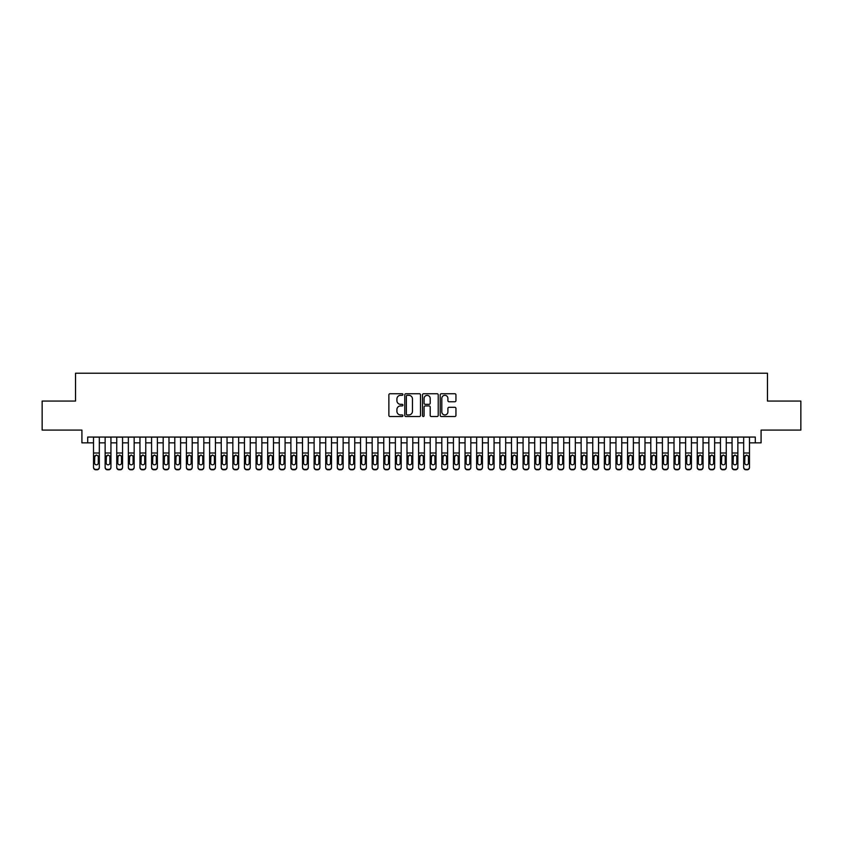 <?xml version="1.0" encoding="UTF-8"?>
<svg xmlns="http://www.w3.org/2000/svg" width="843" height="843" viewBox="0 0 843 843"><rect width="100%" height="100%" fill="white"/><g stroke="black" fill="none" stroke-linecap="round" stroke-linejoin="round"><path stroke-width="1.26" d="M402.922 394.535A0.801 0.801 0 0 0 402.132 393.734L390.014 393.734A1.138 1.138 0 0 0 388.876 394.872L388.876 415.388A1.138 1.138 0 0 0 390.014 416.526L402.132 416.526A0.801 0.801 0 0 0 402.922 415.725A0.801 0.801 0 0 0 402.132 414.935L400.562 414.935A3.646 3.646 0 0 1 396.916 411.289L396.916 409.572A3.646 3.646 0 0 1 400.562 405.926L402.132 405.926A0.801 0.801 0 0 0 402.922 405.135A0.801 0.801 0 0 0 402.132 404.334L400.562 404.334A3.646 3.646 0 0 1 396.916 400.688L396.916 398.981A3.646 3.646 0 0 1 400.562 395.325L402.132 395.325A0.801 0.801 0 0 0 402.922 394.535M454.809 401.763A1.138 1.138 0 0 0 455.947 400.625L455.947 394.872A1.138 1.138 0 0 0 454.809 393.734L441.353 393.734A1.138 1.138 0 0 0 440.215 394.872L440.215 415.388A1.138 1.138 0 0 0 441.353 416.526L454.809 416.526A1.138 1.138 0 0 0 455.947 415.388L455.947 408.434A1.138 1.138 0 0 0 454.809 407.295L449.045 407.295A1.138 1.138 0 0 0 447.907 408.434L447.907 411.879A3.045 3.045 0 0 1 444.862 414.935A3.045 3.045 0 0 1 441.816 411.879L441.816 398.381A3.045 3.045 0 0 1 444.862 395.325A3.045 3.045 0 0 1 447.907 398.381L447.907 400.625A1.138 1.138 0 0 0 449.045 401.763L454.809 401.763M87.714 442.86L87.714 437.053L755.286 437.053L755.286 442.86L761.081 442.86L761.081 430.088L800.85 430.088L800.85 401.068L767.467 401.068L767.467 373.207L75.533 373.207L75.533 401.068L42.15 401.068L42.15 430.088L81.919 430.088L81.919 442.86L93.52 442.86M420.499 394.872A1.138 1.138 0 0 0 419.361 393.734L405.915 393.734A1.138 1.138 0 0 0 404.777 394.872L404.777 415.388A1.138 1.138 0 0 0 405.915 416.526L419.361 416.526A1.138 1.138 0 0 0 420.499 415.388L420.499 394.872M423.639 393.734L437.085 393.734A1.138 1.138 0 0 1 438.223 394.872L438.223 415.388A1.138 1.138 0 0 1 437.085 416.526L431.331 416.526A1.138 1.138 0 0 1 430.193 415.388L430.193 407.064A1.138 1.138 0 0 0 429.045 405.926L425.23 405.926A1.138 1.138 0 0 0 424.092 407.064L424.092 415.725A0.801 0.801 0 0 1 423.291 416.526A0.801 0.801 0 0 1 422.501 415.725L422.501 394.872A1.138 1.138 0 0 1 423.639 393.734M99.326 442.86L105.133 442.86M110.939 442.86L116.745 442.86M122.551 442.86L128.357 442.86M134.153 442.86L139.959 442.86M145.765 442.86L151.571 442.86M157.378 442.86L163.184 442.86M168.99 442.86L174.796 442.86M180.592 442.86L186.398 442.86M192.204 442.86L198.01 442.86M203.816 442.86L209.622 442.86M215.429 442.86L221.235 442.86M227.041 442.86L232.837 442.86M238.643 442.86L244.449 442.86M250.255 442.86L256.061 442.86M261.867 442.86L267.674 442.86M273.48 442.86L279.275 442.86M285.082 442.86L290.888 442.86M296.694 442.86L302.5 442.86M308.306 442.86L314.112 442.86M319.918 442.86L325.714 442.86M331.52 442.86L337.326 442.86M343.133 442.86L348.939 442.86M354.745 442.86L360.551 442.86M366.357 442.86L372.163 442.86M377.959 442.86L383.765 442.86M389.571 442.86L395.378 442.86M401.184 442.86L406.99 442.86M412.796 442.86L418.602 442.86M424.398 442.86L430.204 442.86M436.01 442.86L441.816 442.86M447.622 442.86L453.429 442.86M459.235 442.86L465.041 442.86M470.837 442.86L476.643 442.86M482.449 442.86L488.255 442.86M494.061 442.86L499.867 442.86M505.674 442.86L511.48 442.86M517.286 442.86L523.082 442.86M528.888 442.86L534.694 442.86M540.5 442.86L546.306 442.86M552.112 442.86L557.918 442.86M563.725 442.86L569.52 442.86M575.326 442.86L581.133 442.86M586.939 442.86L592.745 442.86M598.551 442.86L604.357 442.86M610.163 442.86L615.959 442.86M621.765 442.86L627.571 442.86M633.378 442.86L639.184 442.86M644.99 442.86L650.796 442.86M656.602 442.86L662.408 442.86M668.204 442.86L674.01 442.86M679.816 442.86L685.622 442.86M691.429 442.86L697.235 442.86M703.041 442.86L708.847 442.86M714.643 442.86L720.449 442.86M726.255 442.86L732.061 442.86M737.867 442.86L743.674 442.86M749.48 442.86L755.286 442.86M407.169 395.325A0.801 0.801 0 0 0 406.368 396.126L406.368 414.134A0.801 0.801 0 0 0 407.169 414.935L408.823 414.935A3.646 3.646 0 0 0 412.469 411.289L412.469 398.981A3.646 3.646 0 0 0 408.823 395.325L407.169 395.325M430.193 398.433A3.045 3.045 0 0 0 427.138 395.388A3.045 3.045 0 0 0 424.092 398.433L424.092 403.196A1.138 1.138 0 0 0 425.23 404.334L429.045 404.334A1.138 1.138 0 0 0 430.193 403.196L430.193 398.433M93.52 456.379L93.52 467.127A2.318 2.308 -0 0 0 95.849 469.435L97.008 469.435A2.318 2.308 -0 0 0 99.326 467.127L99.326 467.496A2.318 2.308 180 0 1 97.008 469.793L97.008 469.435M98.283 462.986L98.283 456.864L98.283 462.986A1.855 1.844 180 0 1 96.429 464.83A1.855 1.844 180 0 0 98.283 462.986M94.564 463.344L94.564 462.986A1.855 1.844 180 0 0 96.429 464.83M94.564 462.986L94.774 456.01L96.429 454.999L98.073 456.01L96.429 454.999L94.564 456.727M99.326 437.053L99.326 467.127M93.52 437.053L93.52 467.496A2.318 2.308 180 0 0 95.849 469.793L97.008 469.793M99.326 456.01L98.073 456.01L98.283 456.864M105.133 456.379L105.133 467.127A2.318 2.308 -0 0 0 107.451 469.435L108.621 469.435A2.318 2.308 -0 0 0 110.939 467.127L110.939 467.496A2.318 2.308 180 0 1 108.621 469.793L108.621 469.435M109.896 462.986L109.896 456.864L109.896 462.986A1.855 1.844 180 0 1 108.03 464.83A1.855 1.844 180 0 0 109.896 462.986M106.176 463.344L106.176 462.986A1.855 1.844 180 0 0 108.03 464.83M106.176 462.986L106.387 456.01L108.03 454.999L109.685 456.01L108.03 454.999L106.176 456.727M116.745 456.379L116.745 467.127A2.318 2.308 -0 0 0 119.063 469.435L120.222 469.435A2.318 2.308 -0 0 0 122.551 467.127L122.551 467.496A2.318 2.308 180 0 1 120.222 469.793L120.222 469.435M121.508 462.986L121.508 456.864L121.508 462.986A1.855 1.844 180 0 1 119.643 464.83A1.855 1.844 180 0 0 121.508 462.986M117.788 463.344L117.788 462.986A1.855 1.844 180 0 0 119.643 464.83M117.788 462.986L117.988 456.01L119.643 454.999L121.297 456.01L119.643 454.999L117.788 456.727M128.357 456.379L128.357 467.127A2.318 2.308 -0 0 0 130.676 469.435L131.835 469.435A2.318 2.308 -0 0 0 134.153 467.127L134.153 467.496A2.318 2.308 180 0 1 131.835 469.793L131.835 469.435M133.11 462.986L133.11 456.864L133.11 462.986A1.855 1.844 180 0 1 131.255 464.83A1.855 1.844 180 0 0 133.11 462.986M129.4 463.344L129.4 462.986A1.855 1.844 180 0 0 131.255 464.83M129.4 462.986L129.601 456.01L131.255 454.999L132.909 456.01L131.255 454.999L129.4 456.727M139.959 456.379L139.959 467.127A2.318 2.308 -0 0 0 142.288 469.435L143.447 469.435A2.318 2.308 -0 0 0 145.765 467.127L145.765 467.496A2.318 2.308 180 0 1 143.447 469.793L143.447 469.435M144.722 462.986L144.722 456.864L144.722 462.986A1.855 1.844 180 0 1 142.867 464.83A1.855 1.844 180 0 0 144.722 462.986M141.002 463.344L141.002 462.986A1.855 1.844 180 0 0 142.867 464.83M141.002 462.986L141.213 456.01L142.867 454.999L144.522 456.01L142.867 454.999L141.002 456.727M110.939 437.053L110.939 467.127M105.133 437.053L105.133 467.496A2.318 2.308 180 0 0 107.451 469.793L108.621 469.793M110.939 456.01L109.685 456.01L109.896 456.864M122.551 437.053L122.551 467.127M116.745 437.053L116.745 467.496A2.318 2.308 180 0 0 119.063 469.793L120.222 469.793M122.551 456.01L121.297 456.01L121.508 456.864M134.153 437.053L134.153 467.127M128.357 437.053L128.357 467.496A2.318 2.308 180 0 0 130.676 469.793L131.835 469.793M134.153 456.01L132.909 456.01L133.11 456.864M145.765 437.053L145.765 467.127M139.959 437.053L139.959 467.496A2.318 2.308 180 0 0 142.288 469.793L143.447 469.793M145.765 456.01L144.522 456.01L144.722 456.864M151.571 456.379L151.571 467.127A2.318 2.308 -0 0 0 153.89 469.435L155.059 469.435A2.318 2.308 -0 0 0 157.378 467.127L157.378 467.496A2.318 2.308 180 0 1 155.059 469.793L155.059 469.435M156.334 462.986L156.334 456.864L156.334 462.986A1.855 1.844 180 0 1 154.48 464.83A1.855 1.844 180 0 0 156.334 462.986M152.615 463.344L152.615 462.986A1.855 1.844 180 0 0 154.48 464.83M152.615 462.986L152.825 456.01L154.48 454.999L156.124 456.01L154.48 454.999L152.615 456.727M157.378 437.053L157.378 467.127M151.571 437.053L151.571 467.496A2.318 2.308 180 0 0 153.89 469.793L155.059 469.793M157.378 456.01L156.124 456.01L156.334 456.864M163.184 456.379L163.184 467.127A2.318 2.308 -0 0 0 165.502 469.435L166.661 469.435A2.318 2.308 -0 0 0 168.99 467.127L168.99 467.496A2.318 2.308 180 0 1 166.661 469.793L166.661 469.435M167.947 462.986L167.947 456.864L167.947 462.986A1.855 1.844 180 0 1 166.082 464.83A1.855 1.844 180 0 0 167.947 462.986M164.227 463.344L164.227 462.986A1.855 1.844 180 0 0 166.082 464.83M164.227 462.986L164.438 456.01L166.082 454.999L167.736 456.01L166.082 454.999L164.227 456.727M168.99 437.053L168.99 467.127M163.184 437.053L163.184 467.496A2.318 2.308 180 0 0 165.502 469.793L166.661 469.793M168.99 456.01L167.736 456.01L167.947 456.864M174.796 456.379L174.796 467.127A2.318 2.308 -0 0 0 177.114 469.435L178.273 469.435A2.318 2.308 -0 0 0 180.592 467.127L180.592 467.496A2.318 2.308 180 0 1 178.273 469.793L178.273 469.435M179.548 462.986L179.548 456.864L179.548 462.986A1.855 1.844 180 0 1 177.694 464.83A1.855 1.844 180 0 0 179.548 462.986M175.839 463.344L175.839 462.986A1.855 1.844 180 0 0 177.694 464.83M175.839 462.986L176.039 456.01L177.694 454.999L179.348 456.01L177.694 454.999L175.839 456.727M180.592 437.053L180.592 467.127M174.796 437.053L174.796 467.496A2.318 2.308 180 0 0 177.114 469.793L178.273 469.793M180.592 456.01L179.348 456.01L179.548 456.864M186.398 456.379L186.398 467.127A2.318 2.308 -0 0 0 188.727 469.435L189.886 469.435A2.318 2.308 -0 0 0 192.204 467.127L192.204 467.496A2.318 2.308 180 0 1 189.886 469.793L189.886 469.435M191.161 462.986L191.161 456.864L191.161 462.986A1.855 1.844 180 0 1 189.306 464.83A1.855 1.844 180 0 0 191.161 462.986M187.452 463.344L187.452 462.986A1.855 1.844 180 0 0 189.306 464.83M187.452 462.986L187.652 456.01L189.306 454.999L190.961 456.01L189.306 454.999L187.452 456.727M192.204 437.053L192.204 467.127M186.398 437.053L186.398 467.496A2.318 2.308 180 0 0 188.727 469.793L189.886 469.793M192.204 456.01L190.961 456.01L191.161 456.864M198.01 456.379L198.01 467.127A2.318 2.308 -0 0 0 200.328 469.435L201.498 469.435A2.318 2.308 -0 0 0 203.816 467.127L203.816 467.496A2.318 2.308 180 0 1 201.498 469.793L201.498 469.435M202.773 462.986L202.773 456.864L202.773 462.986A1.855 1.844 180 0 1 200.919 464.83A1.855 1.844 180 0 0 202.773 462.986M199.053 463.344L199.053 462.986A1.855 1.844 180 0 0 200.919 464.83M199.053 462.986L199.264 456.01L200.919 454.999L202.562 456.01L200.919 454.999L199.053 456.727M209.622 456.379L209.622 467.127A2.318 2.308 -0 0 0 211.941 469.435L213.1 469.435A2.318 2.308 -0 0 0 215.429 467.127L215.429 467.496A2.318 2.308 180 0 1 213.1 469.793L213.1 469.435M214.385 462.986L214.385 456.864L214.385 462.986A1.855 1.844 180 0 1 212.52 464.83A1.855 1.844 180 0 0 214.385 462.986M210.666 463.344L210.666 462.986A1.855 1.844 180 0 0 212.52 464.83M210.666 462.986L210.876 456.01L212.52 454.999L214.175 456.01L212.52 454.999L210.666 456.727M221.235 456.379L221.235 467.127A2.318 2.308 -0 0 0 223.553 469.435L224.712 469.435A2.318 2.308 -0 0 0 227.041 467.127L227.041 467.496A2.318 2.308 180 0 1 224.712 469.793L224.712 469.435M225.987 462.986L225.987 456.864L225.987 462.986A1.855 1.844 180 0 1 224.133 464.83A1.855 1.844 180 0 0 225.987 462.986M222.278 463.344L222.278 462.986A1.855 1.844 180 0 0 224.133 464.83M222.278 462.986L222.478 456.01L224.133 454.999L225.787 456.01L224.133 454.999L222.278 456.727M232.837 456.379L232.837 467.127A2.318 2.308 -0 0 0 235.165 469.435L236.325 469.435A2.318 2.308 -0 0 0 238.643 467.127L238.643 467.496A2.318 2.308 180 0 1 236.325 469.793L236.325 469.435M237.6 462.986L237.6 456.864L237.6 462.986A1.855 1.844 180 0 1 235.745 464.83A1.855 1.844 180 0 0 237.6 462.986M233.89 463.344L233.89 462.986A1.855 1.844 180 0 0 235.745 464.83M233.89 462.986L234.091 456.01L235.745 454.999L237.399 456.01L235.745 454.999L233.89 456.727M244.449 456.379L244.449 467.127A2.318 2.308 -0 0 0 246.778 469.435L247.937 469.435A2.318 2.308 -0 0 0 250.255 467.127L250.255 467.496A2.318 2.308 180 0 1 247.937 469.793L247.937 469.435M249.212 462.986L249.212 456.864L249.212 462.986A1.855 1.844 180 0 1 247.357 464.83A1.855 1.844 180 0 0 249.212 462.986M245.492 463.344L245.492 462.986A1.855 1.844 180 0 0 247.357 464.83M245.492 462.986L245.703 456.01L247.357 454.999L249.001 456.01L247.357 454.999L245.492 456.727M256.061 456.379L256.061 467.127A2.318 2.308 -0 0 0 258.38 469.435L259.539 469.435A2.318 2.308 -0 0 0 261.867 467.127L261.867 467.496A2.318 2.308 180 0 1 259.539 469.793L259.539 469.435M260.824 462.986L260.824 456.864L260.824 462.986A1.855 1.844 180 0 1 258.959 464.83A1.855 1.844 180 0 0 260.824 462.986M257.104 463.344L257.104 462.986A1.855 1.844 180 0 0 258.959 464.83M257.104 462.986L257.315 456.01L258.959 454.999L260.613 456.01L258.959 454.999L257.104 456.727M267.674 456.379L267.674 467.127A2.318 2.308 -0 0 0 269.992 469.435L271.151 469.435A2.318 2.308 -0 0 0 273.48 467.127L273.48 467.496A2.318 2.308 180 0 1 271.151 469.793L271.151 469.435M272.426 462.986L272.426 456.864L272.426 462.986A1.855 1.844 180 0 1 270.571 464.83A1.855 1.844 180 0 0 272.426 462.986M268.717 463.344L268.717 462.986A1.855 1.844 180 0 0 270.571 464.83M268.717 462.986L268.917 456.01L270.571 454.999L272.226 456.01L270.571 454.999L268.717 456.727M279.275 456.379L279.275 467.127A2.318 2.308 -0 0 0 281.604 469.435L282.763 469.435A2.318 2.308 -0 0 0 285.082 467.127L285.082 467.496A2.318 2.308 180 0 1 282.763 469.793L282.763 469.435M284.038 462.986L284.038 456.864L284.038 462.986A1.855 1.844 180 0 1 282.184 464.83A1.855 1.844 180 0 0 284.038 462.986M280.329 463.344L280.329 462.986A1.855 1.844 180 0 0 282.184 464.83M280.329 462.986L280.529 456.01L282.184 454.999L283.838 456.01L282.184 454.999L280.329 456.727M290.888 456.379L290.888 467.127A2.318 2.308 -0 0 0 293.216 469.435L294.376 469.435A2.318 2.308 -0 0 0 296.694 467.127L296.694 467.496A2.318 2.308 180 0 1 294.376 469.793L294.376 469.435M295.651 462.986L295.651 456.864L295.651 462.986A1.855 1.844 180 0 1 293.796 464.83A1.855 1.844 180 0 0 295.651 462.986M291.931 463.344L291.931 462.986A1.855 1.844 180 0 0 293.796 464.83M291.931 462.986L292.142 456.01L293.796 454.999L295.44 456.01L293.796 454.999L291.931 456.727M302.5 456.379L302.5 467.127A2.318 2.308 -0 0 0 304.818 469.435L305.977 469.435A2.318 2.308 -0 0 0 308.306 467.127L308.306 467.496A2.318 2.308 180 0 1 305.977 469.793L305.977 469.435M307.263 462.986L307.263 456.864L307.263 462.986A1.855 1.844 180 0 1 305.398 464.83A1.855 1.844 180 0 0 307.263 462.986M303.543 463.344L303.543 462.986A1.855 1.844 180 0 0 305.398 464.83M303.543 462.986L303.754 456.01L305.398 454.999L307.052 456.01L305.398 454.999L303.543 456.727M314.112 456.379L314.112 467.127A2.318 2.308 -0 0 0 316.431 469.435L317.59 469.435A2.318 2.308 -0 0 0 319.918 467.127L319.918 467.496A2.318 2.308 180 0 1 317.59 469.793L317.59 469.435M318.865 462.986L318.865 456.864L318.865 462.986A1.855 1.844 180 0 1 317.01 464.83A1.855 1.844 180 0 0 318.865 462.986M315.156 463.344L315.156 462.986A1.855 1.844 180 0 0 317.01 464.83M315.156 462.986L315.356 456.01L317.01 454.999L318.665 456.01L317.01 454.999L315.156 456.727M325.714 456.379L325.714 467.127A2.318 2.308 -0 0 0 328.043 469.435L329.202 469.435A2.318 2.308 -0 0 0 331.52 467.127L331.52 467.496A2.318 2.308 180 0 1 329.202 469.793L329.202 469.435M330.477 462.986L330.477 456.864L330.477 462.986A1.855 1.844 180 0 1 328.622 464.83A1.855 1.844 180 0 0 330.477 462.986M326.768 463.344L326.768 462.986A1.855 1.844 180 0 0 328.622 464.83M326.768 462.986L326.968 456.01L328.622 454.999L330.277 456.01L328.622 454.999L326.768 456.727M203.816 437.053L203.816 467.127M198.01 437.053L198.01 467.496A2.318 2.308 180 0 0 200.328 469.793L201.498 469.793M203.816 456.01L202.562 456.01L202.773 456.864M215.429 437.053L215.429 467.127M209.622 437.053L209.622 467.496A2.318 2.308 180 0 0 211.941 469.793L213.1 469.793M215.429 456.01L214.175 456.01L214.385 456.864M227.041 437.053L227.041 467.127M221.235 437.053L221.235 467.496A2.318 2.308 180 0 0 223.553 469.793L224.712 469.793M227.041 456.01L225.787 456.01L225.987 456.864M238.643 437.053L238.643 467.127M232.837 437.053L232.837 467.496A2.318 2.308 180 0 0 235.165 469.793L236.325 469.793M238.643 456.01L237.399 456.01L237.6 456.864M250.255 437.053L250.255 467.127M244.449 437.053L244.449 467.496A2.318 2.308 180 0 0 246.778 469.793L247.937 469.793M250.255 456.01L249.001 456.01L249.212 456.864M261.867 437.053L261.867 467.127M256.061 437.053L256.061 467.496A2.318 2.308 180 0 0 258.38 469.793L259.539 469.793M261.867 456.01L260.613 456.01L260.824 456.864M273.48 437.053L273.48 467.127M267.674 437.053L267.674 467.496A2.318 2.308 180 0 0 269.992 469.793L271.151 469.793M273.48 456.01L272.226 456.01L272.426 456.864M285.082 437.053L285.082 467.127M279.275 437.053L279.275 467.496A2.318 2.308 180 0 0 281.604 469.793L282.763 469.793M285.082 456.01L283.838 456.01L284.038 456.864M296.694 437.053L296.694 467.127M290.888 437.053L290.888 467.496A2.318 2.308 180 0 0 293.216 469.793L294.376 469.793M296.694 456.01L295.44 456.01L295.651 456.864M308.306 437.053L308.306 467.127M302.5 437.053L302.5 467.496A2.318 2.308 180 0 0 304.818 469.793L305.977 469.793M308.306 456.01L307.052 456.01L307.263 456.864M319.918 437.053L319.918 467.127M314.112 437.053L314.112 467.496A2.318 2.308 180 0 0 316.431 469.793L317.59 469.793M319.918 456.01L318.665 456.01L318.865 456.864M331.52 437.053L331.52 467.127M325.714 437.053L325.714 467.496A2.318 2.308 180 0 0 328.043 469.793L329.202 469.793M331.52 456.01L330.277 456.01L330.477 456.864M337.326 456.379L337.326 467.127A2.318 2.308 -0 0 0 339.655 469.435L340.814 469.435A2.318 2.308 -0 0 0 343.133 467.127L343.133 467.496A2.318 2.308 180 0 1 340.814 469.793L340.814 469.435M342.089 462.986L342.089 456.864L342.089 462.986A1.855 1.844 180 0 1 340.235 464.83A1.855 1.844 180 0 0 342.089 462.986M338.37 463.344L338.37 462.986A1.855 1.844 180 0 0 340.235 464.83M338.37 462.986L338.58 456.01L340.235 454.999L341.879 456.01L340.235 454.999L338.37 456.727M348.939 456.379L348.939 467.127A2.318 2.308 -0 0 0 351.257 469.435L352.427 469.435A2.318 2.308 -0 0 0 354.745 467.127L354.745 467.496A2.318 2.308 180 0 1 352.427 469.793L352.427 469.435M353.702 462.986L353.702 456.864L353.702 462.986A1.855 1.844 180 0 1 351.837 464.83A1.855 1.844 180 0 0 353.702 462.986M349.982 463.344L349.982 462.986A1.855 1.844 180 0 0 351.837 464.83M349.982 462.986L350.193 456.01L351.837 454.999L353.491 456.01L351.837 454.999L349.982 456.727M360.551 456.379L360.551 467.127A2.318 2.308 -0 0 0 362.869 469.435L364.028 469.435A2.318 2.308 -0 0 0 366.357 467.127L366.357 467.496A2.318 2.308 180 0 1 364.028 469.793L364.028 469.435M365.304 462.986L365.304 456.864L365.304 462.986A1.855 1.844 180 0 1 363.449 464.83A1.855 1.844 180 0 0 365.304 462.986M361.594 463.344L361.594 462.986A1.855 1.844 180 0 0 363.449 464.83M361.594 462.986L361.795 456.01L363.449 454.999L365.103 456.01L363.449 454.999L361.594 456.727M372.163 456.379L372.163 467.127A2.318 2.308 -0 0 0 374.482 469.435L375.641 469.435A2.318 2.308 -0 0 0 377.959 467.127L377.959 467.496A2.318 2.308 180 0 1 375.641 469.793L375.641 469.435M376.916 462.986L376.916 456.864L376.916 462.986A1.855 1.844 180 0 1 375.061 464.83A1.855 1.844 180 0 0 376.916 462.986M373.207 463.344L373.207 462.986A1.855 1.844 180 0 0 375.061 464.83M373.207 462.986L373.407 456.01L375.061 454.999L376.716 456.01L375.061 454.999L373.207 456.727M343.133 437.053L343.133 467.127M337.326 437.053L337.326 467.496A2.318 2.308 180 0 0 339.655 469.793L340.814 469.793M343.133 456.01L341.879 456.01L342.089 456.864M354.745 437.053L354.745 467.127M348.939 437.053L348.939 467.496A2.318 2.308 180 0 0 351.257 469.793L352.427 469.793M354.745 456.01L353.491 456.01L353.702 456.864M366.357 437.053L366.357 467.127M360.551 437.053L360.551 467.496A2.318 2.308 180 0 0 362.869 469.793L364.028 469.793M366.357 456.01L365.103 456.01L365.304 456.864M377.959 437.053L377.959 467.127M372.163 437.053L372.163 467.496A2.318 2.308 180 0 0 374.482 469.793L375.641 469.793M377.959 456.01L376.716 456.01L376.916 456.864M383.765 456.379L383.765 467.127A2.318 2.308 -0 0 0 386.094 469.435L387.253 469.435A2.318 2.308 -0 0 0 389.571 467.127L389.571 467.496A2.318 2.308 180 0 1 387.253 469.793L387.253 469.435M388.528 462.986L388.528 456.864L388.528 462.986A1.855 1.844 180 0 1 386.674 464.83A1.855 1.844 180 0 0 388.528 462.986M384.808 463.344L384.808 462.986A1.855 1.844 180 0 0 386.674 464.83M384.808 462.986L385.019 456.01L386.674 454.999L388.317 456.01L386.674 454.999L384.808 456.727M389.571 437.053L389.571 467.127M383.765 437.053L383.765 467.496A2.318 2.308 180 0 0 386.094 469.793L387.253 469.793M389.571 456.01L388.317 456.01L388.528 456.864M395.378 456.379L395.378 467.127A2.318 2.308 -0 0 0 397.696 469.435L398.865 469.435A2.318 2.308 -0 0 0 401.184 467.127L401.184 467.496A2.318 2.308 180 0 1 398.865 469.793L398.865 469.435M400.14 462.986L400.14 456.864L400.14 462.986A1.855 1.844 180 0 1 398.275 464.83A1.855 1.844 180 0 0 400.14 462.986M396.421 463.344L396.421 462.986A1.855 1.844 180 0 0 398.275 464.83M396.421 462.986L396.631 456.01L398.275 454.999L399.93 456.01L398.275 454.999L396.421 456.727M401.184 437.053L401.184 467.127M395.378 437.053L395.378 467.496A2.318 2.308 180 0 0 397.696 469.793L398.865 469.793M401.184 456.01L399.93 456.01L400.14 456.864M406.99 456.379L406.99 467.127A2.318 2.308 -0 0 0 409.308 469.435L410.467 469.435A2.318 2.308 -0 0 0 412.796 467.127L412.796 467.496A2.318 2.308 180 0 1 410.467 469.793L410.467 469.435M411.753 462.986L411.753 456.864L411.753 462.986A1.855 1.844 180 0 1 409.888 464.83A1.855 1.844 180 0 0 411.753 462.986M408.033 463.344L408.033 462.986A1.855 1.844 180 0 0 409.888 464.83M408.033 462.986L408.233 456.01L409.888 454.999L411.542 456.01L409.888 454.999L408.033 456.727M412.796 437.053L412.796 467.127M406.99 437.053L406.99 467.496A2.318 2.308 180 0 0 409.308 469.793L410.467 469.793M412.796 456.01L411.542 456.01L411.753 456.864M418.602 456.379L418.602 467.127A2.318 2.308 -0 0 0 420.92 469.435L422.08 469.435A2.318 2.308 -0 0 0 424.398 467.127L424.398 467.496A2.318 2.308 180 0 1 422.08 469.793L422.08 469.435M423.355 462.986L423.355 456.864L423.355 462.986A1.855 1.844 180 0 1 421.5 464.83A1.855 1.844 180 0 0 423.355 462.986M419.645 463.344L419.645 462.986A1.855 1.844 180 0 0 421.5 464.83M419.645 462.986L419.846 456.01L421.5 454.999L423.154 456.01L421.5 454.999L419.645 456.727M424.398 437.053L424.398 467.127M418.602 437.053L418.602 467.496A2.318 2.308 180 0 0 420.92 469.793L422.08 469.793M424.398 456.01L423.154 456.01L423.355 456.864M430.204 456.379L430.204 467.127A2.318 2.308 -0 0 0 432.533 469.435L433.692 469.435A2.318 2.308 -0 0 0 436.01 467.127L436.01 467.496A2.318 2.308 180 0 1 433.692 469.793L433.692 469.435M434.967 462.986L434.967 456.864L434.967 462.986A1.855 1.844 180 0 1 433.112 464.83A1.855 1.844 180 0 0 434.967 462.986M431.247 463.344L431.247 462.986A1.855 1.844 180 0 0 433.112 464.83M431.247 462.986L431.458 456.01L433.112 454.999L434.767 456.01L433.112 454.999L431.247 456.727M436.01 437.053L436.01 467.127M430.204 437.053L430.204 467.496A2.318 2.308 180 0 0 432.533 469.793L433.692 469.793M436.01 456.01L434.767 456.01L434.967 456.864M441.816 456.379L441.816 467.127A2.318 2.308 -0 0 0 444.135 469.435L445.304 469.435A2.318 2.308 -0 0 0 447.622 467.127L447.622 467.496A2.318 2.308 180 0 1 445.304 469.793L445.304 469.435M446.579 462.986L446.579 456.864L446.579 462.986A1.855 1.844 180 0 1 444.725 464.83A1.855 1.844 180 0 0 446.579 462.986M442.86 463.344L442.86 462.986A1.855 1.844 180 0 0 444.725 464.83M442.86 462.986L443.07 456.01L444.725 454.999L446.368 456.01L444.725 454.999L442.86 456.727M447.622 437.053L447.622 467.127M441.816 437.053L441.816 467.496A2.318 2.308 180 0 0 444.135 469.793L445.304 469.793M447.622 456.01L446.368 456.01L446.579 456.864M453.429 456.379L453.429 467.127A2.318 2.308 -0 0 0 455.747 469.435L456.906 469.435A2.318 2.308 -0 0 0 459.235 467.127L459.235 467.496A2.318 2.308 180 0 1 456.906 469.793L456.906 469.435M458.192 462.986L458.192 456.864L458.192 462.986A1.855 1.844 180 0 1 456.326 464.83A1.855 1.844 180 0 0 458.192 462.986M454.472 463.344L454.472 462.986A1.855 1.844 180 0 0 456.326 464.83M454.472 462.986L454.683 456.01L456.326 454.999L457.981 456.01L456.326 454.999L454.472 456.727M459.235 437.053L459.235 467.127M453.429 437.053L453.429 467.496A2.318 2.308 180 0 0 455.747 469.793L456.906 469.793M459.235 456.01L457.981 456.01L458.192 456.864M465.041 456.379L465.041 467.127A2.318 2.308 -0 0 0 467.359 469.435L468.518 469.435A2.318 2.308 -0 0 0 470.837 467.127L470.837 467.496A2.318 2.308 180 0 1 468.518 469.793L468.518 469.435M469.793 462.986L469.793 456.864L469.793 462.986A1.855 1.844 180 0 1 467.939 464.83A1.855 1.844 180 0 0 469.793 462.986M466.084 463.344L466.084 462.986A1.855 1.844 180 0 0 467.939 464.83M466.084 462.986L466.284 456.01L467.939 454.999L469.593 456.01L467.939 454.999L466.084 456.727M470.837 437.053L470.837 467.127M465.041 437.053L465.041 467.496A2.318 2.308 180 0 0 467.359 469.793L468.518 469.793M470.837 456.01L469.593 456.01L469.793 456.864M476.643 456.379L476.643 467.127A2.318 2.308 -0 0 0 478.972 469.435L480.131 469.435A2.318 2.308 -0 0 0 482.449 467.127L482.449 467.496A2.318 2.308 180 0 1 480.131 469.793L480.131 469.435M481.406 462.986L481.406 456.864L481.406 462.986A1.855 1.844 180 0 1 479.551 464.83A1.855 1.844 180 0 0 481.406 462.986M477.696 463.344L477.696 462.986A1.855 1.844 180 0 0 479.551 464.83M477.696 462.986L477.897 456.01L479.551 454.999L481.205 456.01L479.551 454.999L477.696 456.727M482.449 437.053L482.449 467.127M476.643 437.053L476.643 467.496A2.318 2.308 180 0 0 478.972 469.793L480.131 469.793M482.449 456.01L481.205 456.01L481.406 456.864M488.255 456.379L488.255 467.127A2.318 2.308 -0 0 0 490.573 469.435L491.743 469.435A2.318 2.308 -0 0 0 494.061 467.127L494.061 467.496A2.318 2.308 180 0 1 491.743 469.793L491.743 469.435M493.018 462.986L493.018 456.864L493.018 462.986A1.855 1.844 180 0 1 491.163 464.83A1.855 1.844 180 0 0 493.018 462.986M489.298 463.344L489.298 462.986A1.855 1.844 180 0 0 491.163 464.83M489.298 462.986L489.509 456.01L491.163 454.999L492.807 456.01L491.163 454.999L489.298 456.727M494.061 437.053L494.061 467.127M488.255 437.053L488.255 467.496A2.318 2.308 180 0 0 490.573 469.793L491.743 469.793M494.061 456.01L492.807 456.01L493.018 456.864M499.867 456.379L499.867 467.127A2.318 2.308 -0 0 0 502.186 469.435L503.345 469.435A2.318 2.308 -0 0 0 505.674 467.127L505.674 467.496A2.318 2.308 180 0 1 503.345 469.793L503.345 469.435M504.63 462.986L504.63 456.864L504.63 462.986A1.855 1.844 180 0 1 502.765 464.83A1.855 1.844 180 0 0 504.63 462.986M500.911 463.344L500.911 462.986A1.855 1.844 180 0 0 502.765 464.83M500.911 462.986L501.121 456.01L502.765 454.999L504.42 456.01L502.765 454.999L500.911 456.727M505.674 437.053L505.674 467.127M499.867 437.053L499.867 467.496A2.318 2.308 180 0 0 502.186 469.793L503.345 469.793M505.674 456.01L504.42 456.01L504.63 456.864M511.48 456.379L511.48 467.127A2.318 2.308 -0 0 0 513.798 469.435L514.957 469.435A2.318 2.308 -0 0 0 517.286 467.127L517.286 467.496A2.318 2.308 180 0 1 514.957 469.793L514.957 469.435M516.232 462.986L516.232 456.864L516.232 462.986A1.855 1.844 180 0 1 514.378 464.83A1.855 1.844 180 0 0 516.232 462.986M512.523 463.344L512.523 462.986A1.855 1.844 180 0 0 514.378 464.83M512.523 462.986L512.723 456.01L514.378 454.999L516.032 456.01L514.378 454.999L512.523 456.727M517.286 437.053L517.286 467.127M511.48 437.053L511.48 467.496A2.318 2.308 180 0 0 513.798 469.793L514.957 469.793M517.286 456.01L516.032 456.01L516.232 456.864M523.082 456.379L523.082 467.127A2.318 2.308 -0 0 0 525.41 469.435L526.569 469.435A2.318 2.308 -0 0 0 528.888 467.127L528.888 467.496A2.318 2.308 180 0 1 526.569 469.793L526.569 469.435M527.844 462.986L527.844 456.864L527.844 462.986A1.855 1.844 180 0 1 525.99 464.83A1.855 1.844 180 0 0 527.844 462.986M524.135 463.344L524.135 462.986A1.855 1.844 180 0 0 525.99 464.83M524.135 462.986L524.335 456.01L525.99 454.999L527.644 456.01L525.99 454.999L524.135 456.727M528.888 437.053L528.888 467.127M523.082 437.053L523.082 467.496A2.318 2.308 180 0 0 525.41 469.793L526.569 469.793M528.888 456.01L527.644 456.01L527.844 456.864M534.694 456.379L534.694 467.127A2.318 2.308 -0 0 0 537.023 469.435L538.182 469.435A2.318 2.308 -0 0 0 540.5 467.127L540.5 467.496A2.318 2.308 180 0 1 538.182 469.793L538.182 469.435M539.457 462.986L539.457 456.864L539.457 462.986A1.855 1.844 180 0 1 537.602 464.83A1.855 1.844 180 0 0 539.457 462.986M535.737 463.344L535.737 462.986A1.855 1.844 180 0 0 537.602 464.83M535.737 462.986L535.948 456.01L537.602 454.999L539.246 456.01L537.602 454.999L535.737 456.727M540.5 437.053L540.5 467.127M534.694 437.053L534.694 467.496A2.318 2.308 180 0 0 537.023 469.793L538.182 469.793M540.5 456.01L539.246 456.01L539.457 456.864M546.306 456.379L546.306 467.127A2.318 2.308 -0 0 0 548.624 469.435L549.784 469.435A2.318 2.308 -0 0 0 552.112 467.127L552.112 467.496A2.318 2.308 180 0 1 549.784 469.793L549.784 469.435M551.069 462.986L551.069 456.864L551.069 462.986A1.855 1.844 180 0 1 549.204 464.83A1.855 1.844 180 0 0 551.069 462.986M547.349 463.344L547.349 462.986A1.855 1.844 180 0 0 549.204 464.83M547.349 462.986L547.56 456.01L549.204 454.999L550.858 456.01L549.204 454.999L547.349 456.727M552.112 437.053L552.112 467.127M546.306 437.053L546.306 467.496A2.318 2.308 180 0 0 548.624 469.793L549.784 469.793M552.112 456.01L550.858 456.01L551.069 456.864M557.918 456.379L557.918 467.127A2.318 2.308 -0 0 0 560.237 469.435L561.396 469.435A2.318 2.308 -0 0 0 563.725 467.127L563.725 467.496A2.318 2.308 180 0 1 561.396 469.793L561.396 469.435M562.671 462.986L562.671 456.864L562.671 462.986A1.855 1.844 180 0 1 560.816 464.83A1.855 1.844 180 0 0 562.671 462.986M558.962 463.344L558.962 462.986A1.855 1.844 180 0 0 560.816 464.83M558.962 462.986L559.162 456.01L560.816 454.999L562.471 456.01L560.816 454.999L558.962 456.727M563.725 437.053L563.725 467.127M557.918 437.053L557.918 467.496A2.318 2.308 180 0 0 560.237 469.793L561.396 469.793M563.725 456.01L562.471 456.01L562.671 456.864M569.52 456.379L569.52 467.127A2.318 2.308 -0 0 0 571.849 469.435L573.008 469.435A2.318 2.308 -0 0 0 575.326 467.127L575.326 467.496A2.318 2.308 180 0 1 573.008 469.793L573.008 469.435M574.283 462.986L574.283 456.864L574.283 462.986A1.855 1.844 180 0 1 572.429 464.83A1.855 1.844 180 0 0 574.283 462.986M570.574 463.344L570.574 462.986A1.855 1.844 180 0 0 572.429 464.83M570.574 462.986L570.774 456.01L572.429 454.999L574.083 456.01L572.429 454.999L570.574 456.727M575.326 437.053L575.326 467.127M569.52 437.053L569.52 467.496A2.318 2.308 180 0 0 571.849 469.793L573.008 469.793M575.326 456.01L574.083 456.01L574.283 456.864M581.133 456.379L581.133 467.127A2.318 2.308 -0 0 0 583.461 469.435L584.62 469.435A2.318 2.308 -0 0 0 586.939 467.127L586.939 467.496A2.318 2.308 180 0 1 584.62 469.793L584.62 469.435M585.896 462.986L585.896 456.864L585.896 462.986A1.855 1.844 180 0 1 584.041 464.83A1.855 1.844 180 0 0 585.896 462.986M582.176 463.344L582.176 462.986A1.855 1.844 180 0 0 584.041 464.83M582.176 462.986L582.387 456.01L584.041 454.999L585.685 456.01L584.041 454.999L582.176 456.727M586.939 437.053L586.939 467.127M581.133 437.053L581.133 467.496A2.318 2.308 180 0 0 583.461 469.793L584.62 469.793M586.939 456.01L585.685 456.01L585.896 456.864M592.745 456.379L592.745 467.127A2.318 2.308 -0 0 0 595.063 469.435L596.222 469.435A2.318 2.308 -0 0 0 598.551 467.127L598.551 467.496A2.318 2.308 180 0 1 596.222 469.793L596.222 469.435M597.508 462.986L597.508 456.864L597.508 462.986A1.855 1.844 180 0 1 595.643 464.83A1.855 1.844 180 0 0 597.508 462.986M593.788 463.344L593.788 462.986A1.855 1.844 180 0 0 595.643 464.83M593.788 462.986L593.999 456.01L595.643 454.999L597.297 456.01L595.643 454.999L593.788 456.727M598.551 437.053L598.551 467.127M592.745 437.053L592.745 467.496A2.318 2.308 180 0 0 595.063 469.793L596.222 469.793M598.551 456.01L597.297 456.01L597.508 456.864M604.357 456.379L604.357 467.127A2.318 2.308 -0 0 0 606.675 469.435L607.835 469.435A2.318 2.308 -0 0 0 610.163 467.127L610.163 467.496A2.318 2.308 180 0 1 607.835 469.793L607.835 469.435M609.11 462.986L609.11 456.864L609.11 462.986A1.855 1.844 180 0 1 607.255 464.83A1.855 1.844 180 0 0 609.11 462.986M605.4 463.344L605.4 462.986A1.855 1.844 180 0 0 607.255 464.83M605.4 462.986L605.601 456.01L607.255 454.999L608.909 456.01L607.255 454.999L605.4 456.727M610.163 437.053L610.163 467.127M604.357 437.053L604.357 467.496A2.318 2.308 180 0 0 606.675 469.793L607.835 469.793M610.163 456.01L608.909 456.01L609.11 456.864M615.959 456.379L615.959 467.127A2.318 2.308 -0 0 0 618.288 469.435L619.447 469.435A2.318 2.308 -0 0 0 621.765 467.127L621.765 467.496A2.318 2.308 180 0 1 619.447 469.793L619.447 469.435M620.722 462.986L620.722 456.864L620.722 462.986A1.855 1.844 180 0 1 618.867 464.83A1.855 1.844 180 0 0 620.722 462.986M617.013 463.344L617.013 462.986A1.855 1.844 180 0 0 618.867 464.83M617.013 462.986L617.213 456.01L618.867 454.999L620.522 456.01L618.867 454.999L617.013 456.727M621.765 437.053L621.765 467.127M615.959 437.053L615.959 467.496A2.318 2.308 180 0 0 618.288 469.793L619.447 469.793M621.765 456.01L620.522 456.01L620.722 456.864M627.571 456.379L627.571 467.127A2.318 2.308 -0 0 0 629.9 469.435L631.059 469.435A2.318 2.308 -0 0 0 633.378 467.127L633.378 467.496A2.318 2.308 180 0 1 631.059 469.793L631.059 469.435M632.334 462.986L632.334 456.864L632.334 462.986A1.855 1.844 180 0 1 630.48 464.83A1.855 1.844 180 0 0 632.334 462.986M628.615 463.344L628.615 462.986A1.855 1.844 180 0 0 630.48 464.83M628.615 462.986L628.825 456.01L630.48 454.999L632.124 456.01L630.48 454.999L628.615 456.727M633.378 437.053L633.378 467.127M627.571 437.053L627.571 467.496A2.318 2.308 180 0 0 629.9 469.793L631.059 469.793M633.378 456.01L632.124 456.01L632.334 456.864M639.184 456.379L639.184 467.127A2.318 2.308 -0 0 0 641.502 469.435L642.672 469.435A2.318 2.308 -0 0 0 644.99 467.127L644.99 467.496A2.318 2.308 180 0 1 642.672 469.793L642.672 469.435M643.947 462.986L643.947 456.864L643.947 462.986A1.855 1.844 180 0 1 642.081 464.83A1.855 1.844 180 0 0 643.947 462.986M640.227 463.344L640.227 462.986A1.855 1.844 180 0 0 642.081 464.83M640.227 462.986L640.438 456.01L642.081 454.999L643.736 456.01L642.081 454.999L640.227 456.727M644.99 437.053L644.99 467.127M639.184 437.053L639.184 467.496A2.318 2.308 180 0 0 641.502 469.793L642.672 469.793M644.99 456.01L643.736 456.01L643.947 456.864M650.796 456.379L650.796 467.127A2.318 2.308 -0 0 0 653.114 469.435L654.273 469.435A2.318 2.308 -0 0 0 656.602 467.127L656.602 467.496A2.318 2.308 180 0 1 654.273 469.793L654.273 469.435M655.548 462.986L655.548 456.864L655.548 462.986A1.855 1.844 180 0 1 653.694 464.83A1.855 1.844 180 0 0 655.548 462.986M651.839 463.344L651.839 462.986A1.855 1.844 180 0 0 653.694 464.83M651.839 462.986L652.039 456.01L653.694 454.999L655.348 456.01L653.694 454.999L651.839 456.727M656.602 437.053L656.602 467.127M650.796 437.053L650.796 467.496A2.318 2.308 180 0 0 653.114 469.793L654.273 469.793M656.602 456.01L655.348 456.01L655.548 456.864M662.408 456.379L662.408 467.127A2.318 2.308 -0 0 0 664.727 469.435L665.886 469.435A2.318 2.308 -0 0 0 668.204 467.127L668.204 467.496A2.318 2.308 180 0 1 665.886 469.793L665.886 469.435M667.161 462.986L667.161 456.864L667.161 462.986A1.855 1.844 180 0 1 665.306 464.83A1.855 1.844 180 0 0 667.161 462.986M663.452 463.344L663.452 462.986A1.855 1.844 180 0 0 665.306 464.83M663.452 462.986L663.652 456.01L665.306 454.999L666.961 456.01L665.306 454.999L663.452 456.727M668.204 437.053L668.204 467.127M662.408 437.053L662.408 467.496A2.318 2.308 180 0 0 664.727 469.793L665.886 469.793M668.204 456.01L666.961 456.01L667.161 456.864M674.01 456.379L674.01 467.127A2.318 2.308 -0 0 0 676.339 469.435L677.498 469.435A2.318 2.308 -0 0 0 679.816 467.127L679.816 467.496A2.318 2.308 180 0 1 677.498 469.793L677.498 469.435M678.773 462.986L678.773 456.864L678.773 462.986A1.855 1.844 180 0 1 676.918 464.83A1.855 1.844 180 0 0 678.773 462.986M675.053 463.344L675.053 462.986A1.855 1.844 180 0 0 676.918 464.83M675.053 462.986L675.264 456.01L676.918 454.999L678.562 456.01L676.918 454.999L675.053 456.727M679.816 437.053L679.816 467.127M674.01 437.053L674.01 467.496A2.318 2.308 180 0 0 676.339 469.793L677.498 469.793M679.816 456.01L678.562 456.01L678.773 456.864M685.622 456.379L685.622 467.127A2.318 2.308 -0 0 0 687.941 469.435L689.11 469.435A2.318 2.308 -0 0 0 691.429 467.127L691.429 467.496A2.318 2.308 180 0 1 689.11 469.793L689.11 469.435M690.385 462.986L690.385 456.864L690.385 462.986A1.855 1.844 180 0 1 688.52 464.83A1.855 1.844 180 0 0 690.385 462.986M686.666 463.344L686.666 462.986A1.855 1.844 180 0 0 688.52 464.83M686.666 462.986L686.876 456.01L688.52 454.999L690.175 456.01L688.52 454.999L686.666 456.727M691.429 437.053L691.429 467.127M685.622 437.053L685.622 467.496A2.318 2.308 180 0 0 687.941 469.793L689.11 469.793M691.429 456.01L690.175 456.01L690.385 456.864M697.235 456.379L697.235 467.127A2.318 2.308 -0 0 0 699.553 469.435L700.712 469.435A2.318 2.308 -0 0 0 703.041 467.127L703.041 467.496A2.318 2.308 180 0 1 700.712 469.793L700.712 469.435M701.998 462.986L701.998 456.864L701.998 462.986A1.855 1.844 180 0 1 700.133 464.83A1.855 1.844 180 0 0 701.998 462.986M698.278 463.344L698.278 462.986A1.855 1.844 180 0 0 700.133 464.83M698.278 462.986L698.478 456.01L700.133 454.999L701.787 456.01L700.133 454.999L698.278 456.727M703.041 437.053L703.041 467.127M697.235 437.053L697.235 467.496A2.318 2.308 180 0 0 699.553 469.793L700.712 469.793M703.041 456.01L701.787 456.01L701.998 456.864M708.847 456.379L708.847 467.127A2.318 2.308 -0 0 0 711.165 469.435L712.324 469.435A2.318 2.308 -0 0 0 714.643 467.127L714.643 467.496A2.318 2.308 180 0 1 712.324 469.793L712.324 469.435M713.6 462.986L713.6 456.864L713.6 462.986A1.855 1.844 180 0 1 711.745 464.83A1.855 1.844 180 0 0 713.6 462.986M709.89 463.344L709.89 462.986A1.855 1.844 180 0 0 711.745 464.83M709.89 462.986L710.091 456.01L711.745 454.999L713.399 456.01L711.745 454.999L709.89 456.727M714.643 437.053L714.643 467.127M708.847 437.053L708.847 467.496A2.318 2.308 180 0 0 711.165 469.793L712.324 469.793M714.643 456.01L713.399 456.01L713.6 456.864M720.449 456.379L720.449 467.127A2.318 2.308 -0 0 0 722.778 469.435L723.937 469.435A2.318 2.308 -0 0 0 726.255 467.127L726.255 467.496A2.318 2.308 180 0 1 723.937 469.793L723.937 469.435M725.212 462.986L725.212 456.864L725.212 462.986A1.855 1.844 180 0 1 723.357 464.83A1.855 1.844 180 0 0 725.212 462.986M721.492 463.344L721.492 462.986A1.855 1.844 180 0 0 723.357 464.83M721.492 462.986L721.703 456.01L723.357 454.999L725.012 456.01L723.357 454.999L721.492 456.727M726.255 437.053L726.255 467.127M720.449 437.053L720.449 467.496A2.318 2.308 180 0 0 722.778 469.793L723.937 469.793M726.255 456.01L725.012 456.01L725.212 456.864M732.061 456.379L732.061 467.127A2.318 2.308 -0 0 0 734.379 469.435L735.549 469.435A2.318 2.308 -0 0 0 737.867 467.127L737.867 467.496A2.318 2.308 180 0 1 735.549 469.793L735.549 469.435M736.824 462.986L736.824 456.864L736.824 462.986A1.855 1.844 180 0 1 734.97 464.83A1.855 1.844 180 0 0 736.824 462.986M733.104 463.344L733.104 462.986A1.855 1.844 180 0 0 734.97 464.83M733.104 462.986L733.315 456.01L734.97 454.999L736.613 456.01L734.97 454.999L733.104 456.727M737.867 437.053L737.867 467.127M732.061 437.053L732.061 467.496A2.318 2.308 180 0 0 734.379 469.793L735.549 469.793M737.867 456.01L736.613 456.01L736.824 456.864M743.674 456.379L743.674 467.127A2.318 2.308 -0 0 0 745.992 469.435L747.151 469.435A2.318 2.308 -0 0 0 749.48 467.127L749.48 467.496A2.318 2.308 180 0 1 747.151 469.793L747.151 469.435M748.436 462.986L748.436 456.864L748.436 462.986A1.855 1.844 180 0 1 746.571 464.83A1.855 1.844 180 0 0 748.436 462.986M744.717 463.344L744.717 462.986A1.855 1.844 180 0 0 746.571 464.83M744.717 462.986L744.927 456.01L746.571 454.999L748.226 456.01L746.571 454.999L744.717 456.727M749.48 437.053L749.48 467.127M743.674 437.053L743.674 467.496A2.318 2.308 180 0 0 745.992 469.793L747.151 469.793M749.48 456.01L748.226 456.01L748.436 456.864M93.52 456.01L94.774 456.01M93.52 453.007L99.326 453.007M93.52 437.138L99.326 437.138M105.133 456.01L106.387 456.01M105.133 453.007L110.939 453.007M105.133 437.138L110.939 437.138M116.745 456.01L117.988 456.01M116.745 453.007L122.551 453.007M116.745 437.138L122.551 437.138M128.357 456.01L129.601 456.01M128.357 453.007L134.153 453.007M128.357 437.138L134.153 437.138M139.959 456.01L141.213 456.01M139.959 453.007L145.765 453.007M139.959 437.138L145.765 437.138M151.571 456.01L152.825 456.01M151.571 453.007L157.378 453.007M151.571 437.138L157.378 437.138M163.184 456.01L164.438 456.01M163.184 453.007L168.99 453.007M163.184 437.138L168.99 437.138M174.796 456.01L176.039 456.01M174.796 453.007L180.592 453.007M174.796 437.138L180.592 437.138M186.398 456.01L187.652 456.01M186.398 453.007L192.204 453.007M186.398 437.138L192.204 437.138M198.01 456.01L199.264 456.01M198.01 453.007L203.816 453.007M198.01 437.138L203.816 437.138M209.622 456.01L210.876 456.01M209.622 453.007L215.429 453.007M209.622 437.138L215.429 437.138M221.235 456.01L222.478 456.01M221.235 453.007L227.041 453.007M221.235 437.138L227.041 437.138M232.837 456.01L234.091 456.01M232.837 453.007L238.643 453.007M232.837 437.138L238.643 437.138M244.449 456.01L245.703 456.01M244.449 453.007L250.255 453.007M244.449 437.138L250.255 437.138M256.061 456.01L257.315 456.01M256.061 453.007L261.867 453.007M256.061 437.138L261.867 437.138M267.674 456.01L268.917 456.01M267.674 453.007L273.48 453.007M267.674 437.138L273.48 437.138M279.275 456.01L280.529 456.01M279.275 453.007L285.082 453.007M279.275 437.138L285.082 437.138M290.888 456.01L292.142 456.01M290.888 453.007L296.694 453.007M290.888 437.138L296.694 437.138M302.5 456.01L303.754 456.01M302.5 453.007L308.306 453.007M302.5 437.138L308.306 437.138M314.112 456.01L315.356 456.01M314.112 453.007L319.918 453.007M314.112 437.138L319.918 437.138M325.714 456.01L326.968 456.01M325.714 453.007L331.52 453.007M325.714 437.138L331.52 437.138M337.326 456.01L338.58 456.01M337.326 453.007L343.133 453.007M337.326 437.138L343.133 437.138M348.939 456.01L350.193 456.01M348.939 453.007L354.745 453.007M348.939 437.138L354.745 437.138M360.551 456.01L361.795 456.01M360.551 453.007L366.357 453.007M360.551 437.138L366.357 437.138M372.163 456.01L373.407 456.01M372.163 453.007L377.959 453.007M372.163 437.138L377.959 437.138M383.765 456.01L385.019 456.01M383.765 453.007L389.571 453.007M383.765 437.138L389.571 437.138M395.378 456.01L396.631 456.01M395.378 453.007L401.184 453.007M395.378 437.138L401.184 437.138M406.99 456.01L408.233 456.01M406.99 453.007L412.796 453.007M406.99 437.138L412.796 437.138M418.602 456.01L419.846 456.01M418.602 453.007L424.398 453.007M418.602 437.138L424.398 437.138M430.204 456.01L431.458 456.01M430.204 453.007L436.01 453.007M430.204 437.138L436.01 437.138M441.816 456.01L443.07 456.01M441.816 453.007L447.622 453.007M441.816 437.138L447.622 437.138M453.429 456.01L454.683 456.01M453.429 453.007L459.235 453.007M453.429 437.138L459.235 437.138M465.041 456.01L466.284 456.01M465.041 453.007L470.837 453.007M465.041 437.138L470.837 437.138M476.643 456.01L477.897 456.01M476.643 453.007L482.449 453.007M476.643 437.138L482.449 437.138M488.255 456.01L489.509 456.01M488.255 453.007L494.061 453.007M488.255 437.138L494.061 437.138M499.867 456.01L501.121 456.01M499.867 453.007L505.674 453.007M499.867 437.138L505.674 437.138M511.48 456.01L512.723 456.01M511.48 453.007L517.286 453.007M511.48 437.138L517.286 437.138M523.082 456.01L524.335 456.01M523.082 453.007L528.888 453.007M523.082 437.138L528.888 437.138M534.694 456.01L535.948 456.01M534.694 453.007L540.5 453.007M534.694 437.138L540.5 437.138M546.306 456.01L547.56 456.01M546.306 453.007L552.112 453.007M546.306 437.138L552.112 437.138M557.918 456.01L559.162 456.01M557.918 453.007L563.725 453.007M557.918 437.138L563.725 437.138M569.52 456.01L570.774 456.01M569.52 453.007L575.326 453.007M569.52 437.138L575.326 437.138M581.133 456.01L582.387 456.01M581.133 453.007L586.939 453.007M581.133 437.138L586.939 437.138M592.745 456.01L593.999 456.01M592.745 453.007L598.551 453.007M592.745 437.138L598.551 437.138M604.357 456.01L605.601 456.01M604.357 453.007L610.163 453.007M604.357 437.138L610.163 437.138M615.959 456.01L617.213 456.01M615.959 453.007L621.765 453.007M615.959 437.138L621.765 437.138M627.571 456.01L628.825 456.01M627.571 453.007L633.378 453.007M627.571 437.138L633.378 437.138M639.184 456.01L640.438 456.01M639.184 453.007L644.99 453.007M639.184 437.138L644.99 437.138M650.796 456.01L652.039 456.01M650.796 453.007L656.602 453.007M650.796 437.138L656.602 437.138M662.408 456.01L663.652 456.01M662.408 453.007L668.204 453.007M662.408 437.138L668.204 437.138M674.01 456.01L675.264 456.01M674.01 453.007L679.816 453.007M674.01 437.138L679.816 437.138M685.622 456.01L686.876 456.01M685.622 453.007L691.429 453.007M685.622 437.138L691.429 437.138M697.235 456.01L698.478 456.01M697.235 453.007L703.041 453.007M697.235 437.138L703.041 437.138M708.847 456.01L710.091 456.01M708.847 453.007L714.643 453.007M708.847 437.138L714.643 437.138M720.449 456.01L721.703 456.01M720.449 453.007L726.255 453.007M720.449 437.138L726.255 437.138M732.061 456.01L733.315 456.01M732.061 453.007L737.867 453.007M732.061 437.138L737.867 437.138M743.674 456.01L744.927 456.01M743.674 453.007L749.48 453.007M743.674 437.138L749.48 437.138"/></g></svg>

